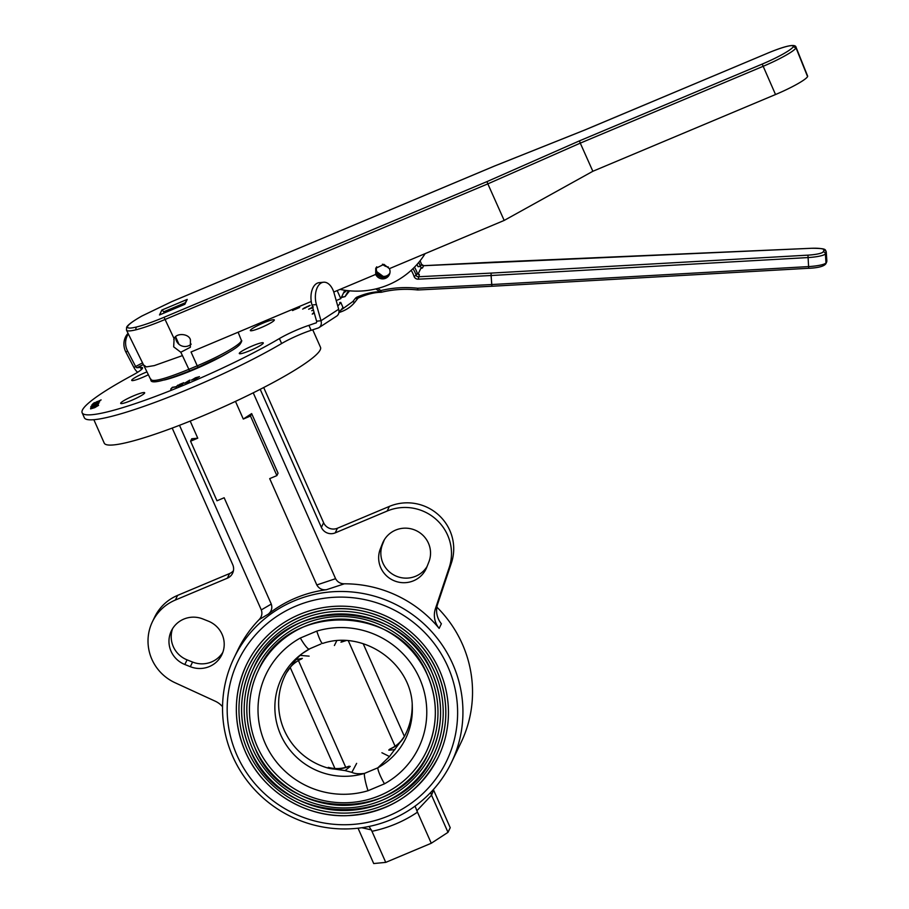 <?xml version="1.0" encoding="UTF-8"?>
<svg xmlns="http://www.w3.org/2000/svg" width="909" height="909" viewBox="0 0 909 909"><rect width="100%" height="100%" fill="white"/><g stroke="black" fill="none" stroke-linecap="round" stroke-linejoin="round"><path stroke-width="1.36" d="M236.954 755.231A115.648 113.398 -154.3 0 0 340.943 824.702A115.648 113.398 -154.3 0 0 446.637 760.992A115.648 113.398 -154.3 0 0 447.842 666.627A115.648 113.398 -154.3 0 0 343.841 597.145A115.648 113.398 -154.3 0 0 238.158 660.854A115.648 113.398 -154.3 0 0 236.954 755.231M245.339 751.698A106.444 104.376 25.7 0 1 246.441 664.843A106.444 104.376 25.7 0 1 343.727 606.201A106.444 104.376 25.7 0 1 439.445 670.149A106.444 104.376 25.7 0 1 438.343 757.015A106.444 104.376 25.7 0 1 341.091 815.657A106.444 104.376 25.7 0 1 245.362 751.754M435.979 755.868C448.716 727.984 449.08 699.76 437.047 671.183A103.819 101.808 -154.3 0 0 343.693 608.78A103.819 101.808 -154.3 0 0 248.816 665.979A103.819 101.808 -154.3 0 0 247.737 750.698A103.819 101.808 -154.3 0 0 341.091 813.066A103.819 101.808 -154.3 0 0 435.979 755.868A103.819 101.808 -154.3 0 0 437.07 671.206C419.004 628.483 369.486 601.792 323.786 610.155C289.517 616.711 264.519 635.323 248.816 665.979M251.179 667.115C238.749 694.328 238.397 721.86 250.134 749.72A101.183 99.229 25.7 0 1 251.179 667.115A101.183 99.229 25.7 0 1 343.659 611.371A101.183 99.229 25.7 0 1 434.661 672.16A101.183 99.229 25.7 0 1 433.604 754.731A101.183 99.229 25.7 0 1 341.159 810.487A101.183 99.229 25.7 0 1 250.157 749.732M432.264 673.171A98.558 96.649 -154.3 0 0 343.625 613.95A98.558 96.649 -154.3 0 0 253.554 668.251A98.558 96.649 -154.3 0 0 252.532 748.686A98.558 96.649 -154.3 0 0 341.159 807.896A98.558 96.649 -154.3 0 0 431.241 753.595A98.558 96.649 -154.3 0 0 432.286 673.217M254.929 747.675A95.934 94.07 25.7 0 1 255.918 669.399A95.934 94.07 25.7 0 1 343.591 616.541A95.934 94.07 25.7 0 1 429.866 674.171A95.934 94.07 25.7 0 1 428.866 752.459A95.934 94.07 25.7 0 1 341.216 805.317A95.934 94.07 25.7 0 1 254.94 747.721C243.805 721.291 244.135 695.192 255.918 669.399M427.469 675.182A93.297 91.491 -154.3 0 0 343.568 619.131A93.297 91.491 -154.3 0 0 258.292 670.535A93.297 91.491 -154.3 0 0 257.327 746.664A93.297 91.491 -154.3 0 0 341.227 802.727A93.297 91.491 -154.3 0 0 426.503 751.323A93.297 91.491 -154.3 0 0 427.491 675.228M367.997 790.739A84.696 83.06 25.7 0 1 265.167 743.369A84.696 83.06 25.7 0 1 300.334 638.027L316.786 631.107A84.696 83.06 25.7 0 1 419.617 678.478A84.696 83.06 25.7 0 1 384.462 783.819L367.997 790.739A15.771 2.102 -106.7 0 1 364.464 773.411L377.871 767.787L389.507 756.538L381.905 752.743M300.334 638.027A15.771 2.534 61.1 0 0 309.299 649.049L309.299 649.049A15.771 2.534 61.1 0 0 309.344 649.015A68.993 67.664 -154.3 0 0 302.208 653.56A68.993 67.664 -154.3 0 0 280.699 734.836A68.993 67.664 -154.3 0 0 364.464 773.411C358.919 774.104 354.715 773.752 351.874 772.343L345.09 770.605L350.226 766.389L347.647 766.707L349.136 766.185M295.914 659.627L286.415 672.865C289.857 666.615 294.823 662.025 301.311 659.059L302.356 658.366L295.914 659.627L300.05 655.4L309.117 656.139M301.618 658.957L300.163 659.548M343.841 641.197L342.284 641.868M334.387 645.515L336.762 640.777M343.182 640.55L340.966 642.152L342.67 641.686A31.542 30.236 63.4 0 1 345.954 640.629M345.977 640.629L342.67 641.686M389.802 749.107L391.324 748.357A31.542 30.929 -154.3 0 0 405.096 735.074L404.46 736.347A67.016 65.721 -154.3 0 0 405.823 733.665A67.016 65.721 -154.3 0 0 412.175 704.577M391.324 748.357L390.211 748.971A31.542 29.338 -153.1 0 0 404.46 736.347L389.507 756.538M388.825 750.164L394.904 749.664M390.211 748.971L388.95 749.755M356.635 763.367L351.874 772.343M286.369 672.944A67.016 65.721 -154.3 0 0 284.994 675.637A67.016 65.721 -154.3 0 0 328.581 768.219A31.542 30.645 158.4 0 0 348.726 766.401M347.647 766.707A31.542 30.929 -154.3 0 1 328.274 767.355L328.581 768.219L345.09 770.605M301.186 659.127A31.542 31.531 -177.2 0 0 286.46 672.774M302.72 653.196L300.05 655.4M322.752 643.379A15.771 2.102 -106.7 0 1 322.65 643.436C363.657 629.46 412.027 663.547 412.288 706.429A68.993 67.664 -154.3 0 1 377.871 767.787A15.771 2.534 61.1 0 0 384.462 783.819M322.547 643.447L322.65 643.436A15.771 2.102 -106.7 0 1 316.786 631.107M320.957 643.981L310.06 648.628L302.208 653.56M334.557 767.616L290.176 667.388M298.436 660.525L345.75 767.321M363.18 643.686L404.38 736.358M395.074 746.209L348.329 640.788M427.071 566.489A24.963 24.486 25.7 0 1 382.564 544.241L384.348 539.741M380.337 548.888A24.963 24.486 -154.3 0 0 403.21 582.703A24.963 24.486 -154.3 0 0 426.719 567.375L428.855 561.978A24.963 24.486 -154.3 0 0 415.47 530.299A24.963 24.486 -154.3 0 0 382.473 543.491L380.337 548.888L382.564 544.241M312.741 329.785L320.502 347.295A118.272 15.203 156.1 0 1 202.332 416.095A118.272 15.203 156.1 0 1 104.24 443.126L93.854 419.697M222.83 652.344A24.963 24.486 25.7 0 1 192.56 662.047L187.072 659.854A24.963 24.486 25.7 0 1 172.574 628.664M202.843 618.961A24.963 24.486 -154.3 0 0 171.074 651.298A24.963 24.486 -154.3 0 0 184.834 664.502L190.333 666.695A24.963 24.486 -154.3 0 0 221.841 654.73A24.963 24.486 -154.3 0 0 208.343 621.154L202.843 618.961M222.546 706.702A21.021 20.623 25.7 0 0 215.251 701.203L175.039 682.727A45.995 45.098 25.7 0 1 151.905 659.355A45.995 45.098 25.7 0 1 152.382 621.813A45.995 45.098 25.7 0 1 175.369 600.031L227.352 578.192L229.579 573.545A10.51 10.306 -154.3 0 0 233.42 570.738M439.149 628.392A21.021 20.623 25.7 0 1 435.411 608.7L437.638 604.065A21.021 20.623 -154.3 0 0 441.376 623.756L439.149 628.392A120.636 118.295 -154.3 0 0 344.375 583.805L326.433 589.714A120.636 118.295 -154.3 0 0 268.235 614.166L259.099 619.631A120.636 118.295 -154.3 0 0 237.681 650.321L233.999 657.98A120.636 118.295 -154.3 0 0 232.738 756.424A120.636 118.295 -154.3 0 0 341.227 828.906A120.636 118.295 -154.3 0 0 451.478 762.435A120.636 118.295 -154.3 0 0 452.739 664.002A120.636 118.295 -154.3 0 0 344.25 591.52A120.636 118.295 -154.3 0 0 233.999 657.98M436.865 607.121A120.636 118.295 25.7 0 1 462.329 644.026A120.636 118.295 25.7 0 1 461.079 742.471L451.478 762.435M433.366 789.569L450.228 827.701L448.001 832.337L431.275 843.257L417.492 812.157A128.521 126.033 25.7 0 1 371.963 831.292L369.099 826.44M431.275 843.257L385.746 862.38L371.963 831.292M385.746 862.38L373.701 863.55L358.044 828.201M361.793 827.724L371.417 829.894M415.049 806.135L417.492 812.157M448.001 832.337L431.536 795.182L416.799 810.828M433.593 790.16L431.536 795.182M431.366 794.807L430.696 792.455M276.881 475.6L250.486 416.027L251.657 413.595L278.052 473.169L276.881 475.6L269.7 478.623L316.809 584.953L335.591 578.692C337.478 582.067 340.409 583.771 344.375 583.805M253.236 392.836L335.591 578.692M251.657 413.595L243.294 419.049L235.476 401.392M316.809 584.953C318.945 588.6 322.161 590.18 326.433 589.714M437.638 604.065L451.421 562.91A45.995 45.098 -154.3 0 0 438.683 515.039A45.995 45.098 -154.3 0 0 389.404 506.393L337.421 528.243L335.194 532.879A10.51 10.306 25.7 0 1 321.377 527.379L323.615 522.732A10.51 10.306 -154.3 0 0 337.421 528.243M435.411 608.7L449.194 567.546A45.995 45.098 -154.3 0 0 436.456 519.675A45.995 45.098 -154.3 0 0 387.177 511.04L335.194 532.879M152.382 621.813L154.61 617.177A45.995 45.098 25.7 0 1 177.596 595.384L229.579 573.545M172.199 428.082L232.715 564.625A10.51 10.306 25.7 0 1 227.352 578.192M179.505 425.31L261.303 609.905L271.28 604.087C272.541 608.098 271.518 611.45 268.235 614.166M259.099 619.631C261.792 616.825 262.531 613.575 261.303 609.905M243.294 419.049L250.486 416.027M192.469 440.411L191.742 438.763L190.572 441.206L197.764 438.183L190.197 421.094M190.572 441.206L216.978 500.779L224.159 497.757L271.28 604.087M197.764 438.183L191.742 438.763M260.201 389.325L321.377 527.379M263.701 387.529L323.615 522.732M146.997 371.883A13.112 1.682 -23.9 0 0 131.714 380.394A13.112 1.682 -23.9 0 0 134.464 380.269A13.112 1.682 -23.9 0 0 148.383 374.747M253.088 330.433A13.112 1.682 -23.9 0 0 266.723 325.047A13.112 1.682 -23.9 0 0 274.325 319.934A13.112 1.682 -23.9 0 0 271.575 320.048A13.112 1.682 -23.9 0 0 257.929 325.445A13.112 1.682 -23.9 0 0 250.339 330.558A13.112 1.682 -23.9 0 0 253.088 330.433M242.044 353.419A13.112 1.682 -23.9 0 0 255.69 348.022A13.112 1.682 -23.9 0 0 263.28 342.909A13.112 1.682 -23.9 0 0 260.531 343.034A13.112 1.682 -23.9 0 0 246.896 348.42A13.112 1.682 -23.9 0 0 239.294 353.533A13.112 1.682 -23.9 0 0 242.044 353.419M123.431 403.255A13.112 1.682 -23.9 0 0 137.066 397.858A13.112 1.682 -23.9 0 0 144.667 392.745A13.112 1.682 -23.9 0 0 141.918 392.87A13.112 1.682 -23.9 0 0 128.271 398.256A13.112 1.682 -23.9 0 0 120.681 403.369A13.112 1.682 -23.9 0 0 123.431 403.255M170.812 389.12L172.346 387.382L176.164 386.757L178.039 385.109M178.13 384.996L176.505 386.836L172.665 387.461L170.687 389.166L172.324 387.325L176.13 386.7L178.13 384.996M137.702 372.236A7.408 2.682 63.2 0 1 133.896 367.452L142.588 362.839M128.362 333.955A16.692 15.544 57.5 0 0 127.59 351.067L125.908 352.135A16.692 15.544 -122.5 0 1 128.055 333.33M127.59 351.067L135.577 366.384A1.932 0.704 63.2 0 0 136.941 367.759L140.475 367.406A25.032 3.216 156.1 0 1 142.531 367.781A25.032 3.216 156.1 0 1 132.532 375.224A126.169 16.214 -23.9 0 0 82.151 412.766A126.169 16.214 -23.9 0 0 156.484 396.029A126.169 16.214 -23.9 0 0 279.415 338.557A25.032 3.216 156.1 0 1 308.924 325.354L316.321 322.775M125.908 352.135L133.896 367.452M82.151 412.766L84.344 417.731A126.169 16.214 -23.9 0 0 158.689 400.994A126.169 16.214 -23.9 0 0 281.62 343.522L279.415 338.557M308.924 325.354L311.128 330.308A25.032 3.216 -23.9 0 0 281.62 343.522M311.128 330.308L318.014 328.069A7.408 5.749 56.9 0 0 319.082 327.558A7.408 5.749 56.9 0 0 321.002 320.741L316.412 304.572L312.003 305.026A16.692 9.794 -95.8 0 1 317.218 283.21A16.692 9.794 -95.8 0 1 319.139 282.665L323.547 282.222A16.692 9.794 84.2 0 0 321.627 282.756A16.692 9.794 84.2 0 0 316.412 304.572M319.082 327.558L336.75 316.059A7.408 5.749 -123.1 0 0 338.671 309.242L334.08 293.073A16.692 9.794 84.2 0 0 323.547 282.222M338.671 309.242L321.002 320.741L316.593 321.195L312.003 305.026M316.593 321.195A1.932 1.5 56.9 0 1 315.809 323.104M338.966 312.071A157.882 20.293 -23.9 0 0 342.954 307.367L340.761 302.402L339.682 302.561M337.773 306.083A157.882 20.293 -23.9 0 0 340.761 302.402M195.378 378.985L191.39 380.087L199.423 376.621L195.378 378.985M191.424 380.167L195.503 377.769L199.446 376.678M303.879 308.174L309.946 305.367L303.879 308.174M313.435 310.071L311.73 310.719L313.4 309.969M314.059 312.276L312.242 314.116L314.287 313.082M98.24 404.175L90.57 408.05L98.24 404.175M97.956 402.108L99.626 401.755L97.683 402.914L91.764 404.971L97.956 402.108M179.471 384.462L183.732 382.712L182.539 384.382L178.244 386.132L181.902 384.518L178.766 385.439L182.857 383.178L179.471 384.462M164.415 379.996A45.893 5.897 -23.9 0 0 165.154 379.814A45.893 5.897 -23.9 0 0 228.886 352.294M189.208 380.416L189.97 380.098L189.14 381.632L184.618 383.2L189.208 380.416M101.104 399.892L92.741 403.914L101.104 399.892M98.854 403.164L90.855 406.528L95.206 404.073L98.854 403.164M94.752 407.652L90.627 408.857L92.048 407.721L91.366 408.527L94.775 407.527L97.842 405.653L96.888 405.584L98.558 405.346L94.752 407.652M313.128 307.049L308.662 309.185L313.332 306.856M298.038 307.787L292.539 310.571L298.038 307.787M192.208 379.803L198.628 376.962M185.425 382.928L188.697 381.371M184.629 383.291L189.913 380.201M179.448 384.587L183.652 382.814M178.868 385.405L182.789 383.28M178.346 386.098L182.209 384.098M98.115 403.471L91.604 406.209L98.115 403.471M185.402 382.871L188.742 381.28L185.402 382.871M294.766 309.594L298.641 307.946L294.766 309.594M298.254 307.753L299.697 307.537M296.743 308.242L299.334 307.094M293.073 310.367L296.823 308.299M303.901 308.231L305.106 308.151M307.06 306.583L306.39 307.287M308.594 306.413L309.287 305.776M302.64 309.094L310.162 305.447M90.65 408.914L92.332 407.709M96.684 405.789L98.581 405.414M91.389 408.55L97.842 405.687M91.627 406.278L98.127 403.426M90.866 406.653L95.24 404.13L98.876 403.221M96.797 402.176L101.001 400.005M93.763 403.38L97.377 401.448M92.866 403.857L94.354 402.653M309.344 308.855L311.673 308.162M308.685 309.253L313.355 306.912M90.605 408.039L98.24 404.244M92.57 404.721L99.66 401.812M91.775 405.073L93.502 404.073M97.433 402.982L98.922 402.13L97.865 402.346M171.574 301.731L142.031 315.957C133.646 320.707 128.851 324.172 127.635 326.388C126.805 328.433 129.839 328.626 136.759 326.933C143.952 325.104 153.042 321.888 164.04 317.286L487.019 181.595L579.465 140.861L580.283 143.133L487.838 183.868L487.019 181.595M389.37 268.666L383.928 264.349L375.735 268.325L375.701 274.359A7.511 7.363 -154.3 0 0 389.325 274.734A7.511 7.363 -154.3 0 0 389.416 268.644L504.177 220.433L487.838 183.868L164.734 319.616C153.223 324.445 143.702 327.819 136.168 329.751C128.919 331.512 125.737 331.308 126.601 329.138M198.151 367.304L189.606 370.906C163.381 381.303 150.474 384.291 150.871 379.86L126.51 330.194L126.59 327.376A2.091 2.045 25.5 0 1 126.601 327.365A2.091 2.045 25.5 0 1 127.635 326.388M775.525 94.525A32.213 4.136 -23.9 0 0 775.536 94.525A32.213 4.136 -23.9 0 0 807.578 76.617A32.213 4.136 -23.9 0 0 807.612 76.038L796.068 47.291A33.303 4.284 156.1 0 1 796.023 47.893A33.303 4.284 156.1 0 1 762.901 66.414A33.303 4.284 156.1 0 1 762.89 66.414L580.283 143.133L592.85 171.278L775.525 94.525L762.208 64.084A31.224 4.011 -23.9 0 0 793.262 46.734L796.023 47.893L807.578 76.617M164.04 317.286L174.119 338.682L173.664 346.84L180.789 352.249L190.356 347.283L190.424 339.83C188.97 333.489 176.278 332.614 174.119 338.682L173.733 339.409M191.197 344.113A9.204 9.022 25.7 0 1 175.721 336.728M376.087 267.689L376.326 273.064A7.511 7.363 -154.3 0 0 389.597 274.063M340.023 289.403A81.685 80.106 -154.3 0 0 425.117 253.645M504.177 220.433L592.85 171.278M344.818 290.244L340.773 298.652L336.205 300.572M340.773 298.652L337.205 290.585M150.871 379.076C151.621 382.553 164.211 379.337 188.652 369.418L197.242 365.816L191.038 351.999L311.242 301.493M333.762 292.028L375.678 274.416M184.436 304.481L159.507 314.957L161.859 310.049L164.938 312.662M184.152 304.583L187.22 299.402L184.857 304.31M494.587 166.017L171.506 301.754L141.849 316.037A2.091 1.227 60.7 0 1 142.031 315.957M793.262 46.734A31.224 4.011 -23.9 0 0 767.389 53.29L584.748 130.032M175.698 336.955L178.971 344.329M198.196 367.304L221.341 356.453C235.215 348.988 237.533 346.749 239.635 344.772C241.646 341.977 242.203 340.443 241.317 340.182A44.098 5.67 -23.9 0 1 197.242 365.816L198.196 367.304L189.606 370.906L182.448 355.601L154.291 365.6L146.326 366.906L144.213 365.373M376.701 266.826A7.34 7.204 -154.3 0 0 389.881 273.064M339.477 312.332L338.909 312.526L339.477 312.332C346.204 310.162 351.431 306.64 355.169 301.788A2.091 1.193 37.9 0 1 355.146 301.833L357.873 298.334A2.091 1.329 38.2 0 0 357.919 298.288L358.487 297.891A2.091 1.25 65.2 0 1 358.339 297.982L358.339 297.982A2.091 1.25 65.2 0 1 356.692 297.232L355.499 298.152A2.091 1.329 38.2 0 0 357.873 298.334L358.339 297.982C366.963 294.232 374.519 292.334 380.996 292.3A2.091 1.738 -91.5 0 1 379.814 291.789L375.894 288.903M808.794 268.269L491.951 286.255L491.053 275.518L491.099 273.098L807.953 255.145A14.601 2.5 -3.8 0 0 823.168 251.861L823.974 250.18A14.601 2.5 -3.8 0 0 811.248 248.293L496.496 262.042M417.879 289.948A2.091 2.045 -154.3 0 1 417.617 289.926L417.64 288.255L491.655 284.54M417.617 289.926A103.683 101.683 -154.3 0 0 381.473 292.209L380.769 290.585L379.814 291.789C373.099 291.744 365.384 293.562 356.692 297.232M348.431 290.698L345.056 296.618L341.295 297.561M349.613 290.812A66.755 2.5 -53.6 0 0 345.056 296.618L341.523 297.095M343.477 293.028A33.383 27.429 -146.6 0 0 346.715 290.505M422.537 267.916A2.091 2.045 25.7 0 1 420.435 266.496L421.503 264.292A2.091 2.045 -154.3 0 0 423.605 265.701L422.537 267.916L420.742 268.553L418.095 274.052L419.356 274.541A2.091 2.045 25.7 0 1 417.254 273.132A33.383 32.735 -154.3 0 0 414.481 267.155M417.038 264.428A31.292 30.69 -154.3 0 1 417.992 266.667L420.435 266.496A33.383 32.735 25.7 0 0 418.731 262.474M811.248 248.293L811.294 248.271C826.94 248.35 825.02 249.464 826.247 251.838A16.692 2.863 176.2 0 1 826.19 252.123L825.383 253.816A16.692 2.863 176.2 0 1 807.999 257.565L491.133 275.518L491.099 273.098L418.288 276.756A2.091 2.045 25.7 0 1 416.186 275.347L417.254 273.132M808.828 268.269L491.951 286.255L491.735 284.54L808.601 266.587L807.953 255.145M491.133 275.518L491.735 284.54M380.996 292.3A2.091 1.738 -91.5 0 0 381.405 292.232L380.541 292.243M340.727 310.23L352.84 301.549A2.091 1.193 37.9 0 0 355.146 301.833C351.374 306.697 346.136 310.219 339.421 312.378L338.989 312.048M406.812 731.518L405.096 735.074M387.177 511.04L389.404 506.393M449.194 567.546L451.421 562.91M175.369 600.031L177.596 595.384M190.333 666.695L192.56 662.047M184.834 664.502L187.072 659.854M382.473 543.491L383.95 540.412M136.941 367.759L143.395 364.498M141.429 369.554L140.475 367.406M136.168 329.751A2.091 1.67 -104 0 1 136.759 326.933M184.982 302.879L164.427 311.503L163.609 313.219M161.859 310.049L187.22 299.402M584.646 130.067L494.485 166.063M579.465 140.861L762.208 64.084M767.389 53.29L584.692 130.032L494.53 166.017L171.528 301.731M180.789 352.249L182.448 355.601M382.473 264.189A9.431 9.249 -154.3 0 0 388.336 266.996M383.166 276.381L376.849 271.723M491.928 286.233L417.924 289.971L417.64 288.255A105.774 103.728 25.7 0 0 380.769 290.585L377.826 288.414M411.198 270.325A31.292 30.69 -154.3 0 1 414.049 276.347A4.17 4.091 -154.3 0 0 418.254 279.177L419.356 274.541M491.053 275.518L418.254 279.177M414.049 276.347L416.186 275.347A33.383 32.735 25.7 0 0 412.981 268.644M421.503 264.292A33.383 32.735 -154.3 0 0 420.072 260.826L421.503 264.292M811.339 248.293L423.674 265.701M823.168 251.861A2.091 2.045 -154.3 0 1 825.383 253.816L825.986 262.837A2.091 2.045 -154.3 0 1 825.792 263.849C823.872 266.36 818.214 267.837 808.817 268.303L808.601 266.587A16.692 2.863 -3.8 0 0 825.986 262.837L826.792 261.144L826.19 252.123A2.091 2.045 -154.3 0 0 823.974 250.18M826.792 261.144A16.692 2.863 -3.8 0 0 826.849 260.86L826.599 262.156A2.091 2.045 -154.3 0 0 826.792 261.144M352.84 301.549A66.755 2.5 126.4 0 1 355.499 298.152M357.839 298.391A68.845 2.579 -53.6 0 0 355.169 301.788M446.978 760.276L446.637 760.992M238.499 660.139L238.158 660.854M438.343 757.015C419.038 793.602 388.438 813.157 346.545 815.691C304.049 817.236 261.997 790.66 245.339 751.732C232.999 722.428 233.363 693.465 246.441 664.843M431.241 753.595C443.331 727.12 443.672 700.328 432.252 673.194C403.494 597.94 284.187 594.656 253.554 668.251M250.134 749.72C279.665 826.974 402.108 830.349 433.604 754.731M426.503 751.323C437.956 726.257 438.274 700.896 427.469 675.217C400.233 603.974 287.289 600.86 258.292 670.535M254.918 747.709C282.915 820.941 399.006 824.145 428.866 752.459M796.068 47.291C795.455 42.871 781.49 47.359 767.412 53.267M159.779 314.821L184.641 304.379M241.317 340.182L238.113 332.217M141.849 316.037C132.453 321.434 127.374 325.206 126.601 327.365M491.939 286.255L417.924 289.971A2.091 2.091 0 0 1 417.583 289.96C405.369 288.619 393.313 289.38 381.439 292.243M496.439 262.008L423.639 265.667L421.503 264.246M826.247 251.838L826.849 260.86M825.792 263.849L826.599 262.156"/></g></svg>
